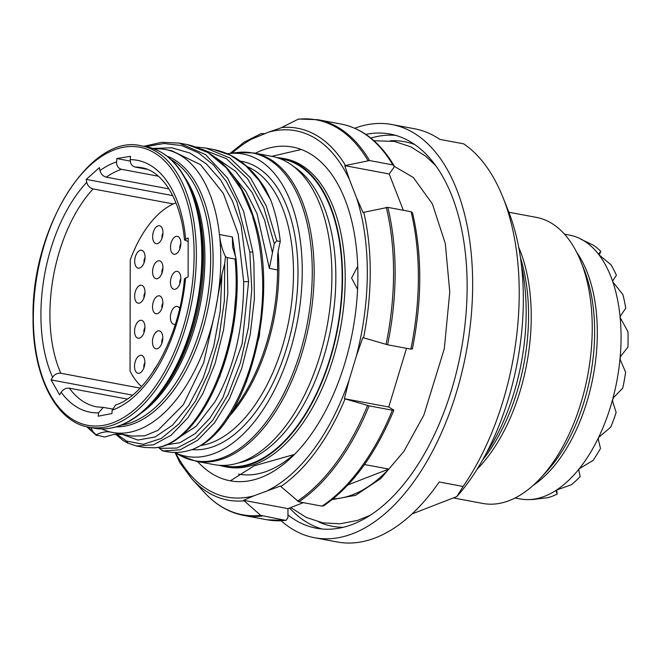 <?xml version="1.0" encoding="UTF-8"?>
<svg xmlns="http://www.w3.org/2000/svg" width="661" height="661" viewBox="0 0 661 661"><rect width="100%" height="100%" fill="white"/><g stroke="black" fill="none" stroke-linecap="round" stroke-linejoin="round"><path stroke-width="0.99" d="M147.238 169.332L135.059 167.051A121.674 66.546 -79.4 0 1 141.454 167.671C161.788 170.571 180.734 198.606 184.493 239.968L188.178 237.943L188.112 276.876L184.427 278.81C179.792 337.688 146.668 395.385 115.592 404.995L112.155 410.192A128.135 70.083 -79.4 0 0 185.592 277.851M184.493 239.968L188.178 241.529M135.059 167.051C131.861 166.076 130.25 163.614 130.234 159.656L130.49 156.31L116.832 158.557L116.576 161.912C116.592 165.861 118.203 168.324 121.401 169.299L158.392 176.231M168.96 188.889L106.322 177.156C103.033 176.231 100.918 174.033 99.96 170.571L99.414 167.638L86.194 179.395L86.731 182.329C87.69 185.791 89.805 187.988 93.094 188.914L173.248 203.935M140.066 388.098L60.812 373.258C57.416 372.944 54.681 374.283 52.591 377.274L51.079 379.901L59.622 394.857L61.143 392.229C63.225 389.238 65.968 387.9 69.355 388.205L127.143 399.029M112.329 408.994L103.298 407.399L98.464 412.861L98.241 416.199L111.932 413.538L112.155 410.192M221.947 274.389L215.321 310.794A143.9 78.709 -79.4 0 0 220.774 259.294A143.9 78.709 -79.4 0 0 219.444 234.523A64.679 35.372 -79.4 0 0 225.467 256.6L224.732 263.458L221.947 274.389L220.237 310.976L213.726 346.364L203.01 378.423L188.939 405.21L172.579 425.13L155.128 436.979L137.843 440.077L121.996 434.26M154.203 148.94A143.9 78.709 100.6 0 1 165.506 149.56A143.9 78.709 100.6 0 1 219.444 234.523L232.391 236.944L232.606 246.999L235.969 258.187L235.035 259.054C244.091 348.901 197.697 446.299 153.897 447.803L144.189 447.431L136.43 445.977L153.501 444.82L171.034 435.285L187.856 417.876L202.877 393.526L215.073 363.583L223.592 329.682L227.797 293.691L227.268 257.6L235.035 259.054M158.599 447.142L159.359 448.365L176.983 448.051L195.193 438.532L212.66 420.363L228.111 394.625L240.373 362.897L248.495 327.096L251.775 289.427L249.817 252.18L236.985 202.126L226.417 181.552L213.42 164.911L198.374 152.782L181.725 145.569L163.961 143.511L145.618 146.659M159.359 448.365L163.036 450.959L180.114 449.802L197.639 440.267L214.47 422.858L229.483 398.517L241.678 368.574L250.205 334.673L254.402 298.681L253.882 262.582L252.742 251.791L243.595 211.33L227.533 178.024L205.612 154.641L179.387 143.115L161.78 142.305L143.801 146.321M246.355 381.934L259.335 336.292L263.599 286.279M231.747 411.91A143.9 78.709 -79.4 0 0 277.562 269.928L277.645 255.253A64.679 35.372 100.6 0 1 280.297 241.496A152.798 83.567 -79.4 0 0 270.58 199.68L265.755 189.55C252.006 167.101 234.68 153.765 213.759 149.551L230.491 155.261L245.818 165.762L259.302 180.734L270.58 199.68M231.796 173.835L245.875 191.434L257.055 213.718L269.366 268.391L274.282 243.62L263.83 207.67L247.545 178.635L226.384 158.648L201.688 149.155M252.725 216.973C257.278 231.598 260.252 247.288 261.64 264.036C269.415 343.927 233.845 432.327 193.88 448.926L201.836 444.903C249.057 417.43 280.884 297.425 253.733 217.519C240.133 175.867 217.948 151.551 187.162 144.569L207.86 152.46L226.194 167.72L241.356 189.591L253.626 218.072M162.135 450.777L166.754 451.653A152.798 83.567 -79.4 0 0 193.88 448.926M280.297 241.496L276.744 240.835L266.309 206.001L250.403 177.751L229.896 158.004L206.001 148.097L213.759 149.551M101.753 428.939A143.9 78.709 -79.4 0 0 111.511 432.244A64.679 35.372 -79.4 0 0 111.056 432.154A64.679 35.372 -79.4 0 0 96.002 434.938L104.578 437.012L113.502 434.533L122.822 434.376M274.282 243.62L276.744 240.835M215.808 157.69L235.655 171.356L252.196 192.607L264.631 220.212L272.398 252.56M87.872 426.998L93.011 431.757L90.912 427.576M96.812 435.558L93.011 431.757M112.51 432.443L131.993 436.095L144.776 435.806L157.979 430.336L183.328 404.755L203.662 362.93L215.321 310.794A143.9 78.709 100.6 0 1 112.51 432.443A143.9 78.709 100.6 0 1 111.511 432.244M116.551 434.079L126.474 441.069L143.396 444.291L161.391 438.392L179.181 423.684L195.474 401.045L209.083 371.812L218.981 337.738L224.368 300.887L224.732 263.458M227.268 257.6L225.467 256.6M165.506 149.56L171.678 150.716L200.506 164.647L223.401 193.524L238.2 234.085L243.686 281.693C243.479 328.682 233.903 368.714 214.965 401.789L196.185 426.271L175.818 439.524M219.741 376.952L232.722 331.31L236.993 281.297M235.506 256.683L232.391 236.944M152.79 148.436L171.819 147.808L189.881 153.022L206.348 163.895L220.667 180.007L232.358 200.721L241.058 225.227L248.602 281.611L242.124 343.91L222.848 397.748L209.735 418.405L195.235 433.583L180.131 442.614L165.25 445.117M227.45 153.765A153.806 84.121 100.6 0 1 228.252 153.658A153.806 84.121 100.6 0 1 302.242 271.316A153.806 84.121 100.6 0 1 214.585 453.347A153.806 84.121 100.6 0 1 174.62 452.438M331.905 275.877A156.839 85.781 -79.4 0 0 271.663 156.285L253.915 152.964A156.839 85.781 100.6 0 1 314.157 272.357A156.839 85.781 100.6 0 1 314.157 272.555A156.839 85.781 100.6 0 1 196.16 461.271L213.908 464.6A156.839 85.781 -79.4 0 0 331.905 275.877M238.175 463.006A154.41 84.451 100.6 0 0 247.85 460.163A154.41 84.451 -79.4 0 0 332.557 318.585A154.41 84.451 -79.4 0 0 293.707 166.555M222.311 465.402A156.145 85.401 -79.4 0 0 253.171 462.832A156.145 85.401 -79.4 0 0 341.134 300.788A156.145 85.401 -79.4 0 0 279.785 158.574M276.926 157.591A156.839 85.781 100.6 0 1 282.305 158.276A156.839 85.781 100.6 0 1 342.547 277.876A156.839 85.781 100.6 0 1 224.55 466.592A156.839 85.781 100.6 0 1 219.287 465.286M224.55 466.592L227.21 467.096A156.839 85.781 -79.4 0 0 345.207 278.372A156.839 85.781 -79.4 0 0 284.965 158.78L282.305 158.276M271.803 156.31L301.317 149.485M357.708 266.309L351.569 278.066L357.568 289.344M294.533 454.396L254.13 465.84L230.664 480.654M347.967 484.901L388.759 469.079L364.508 464.543M388.759 469.079A169.77 92.854 100.6 0 1 333.078 498.848M287.948 514.936A200.498 109.652 -79.4 0 0 316.305 528.197A200.498 109.652 -79.4 0 0 467.145 286.948A200.498 109.652 -79.4 0 0 390.13 134.059A200.498 109.652 -79.4 0 0 365.83 134.381M354.701 128.251A210.198 114.964 100.6 0 1 391.915 124.524A210.198 114.964 100.6 0 1 472.656 284.808A210.198 114.964 100.6 0 1 314.512 537.732A210.198 114.964 100.6 0 1 281.165 520.794M314.512 537.732L337.135 541.97A210.198 114.964 -79.4 0 0 439.193 481.985L463.138 486.471A210.198 114.964 -79.4 0 0 519.224 293.534A210.198 114.964 -79.4 0 0 502.905 197.259A210.198 114.964 -79.4 0 0 463.733 143.858L439.788 139.372A210.198 114.964 -79.4 0 0 414.538 128.763L391.915 124.524M463.138 486.471L456.85 496.56L412.034 513.944M456.85 496.56A194.028 106.115 -79.4 0 0 508.276 210.719L502.905 197.259M486.149 453.512A156.839 85.781 -79.4 0 0 526.156 312.265A156.839 85.781 -79.4 0 0 521.43 265.16M453.322 497.931L482.753 503.442A145.519 79.593 -79.4 0 0 540.368 478.275A145.519 79.593 -79.4 0 0 592.239 328.343A145.519 79.593 -79.4 0 0 580.936 261.698A145.519 79.593 -79.4 0 0 536.344 217.378L508.871 212.239M515.084 497.989L520.1 498.923A134.2 73.396 -79.4 0 0 528.577 499.6A134.2 73.396 -79.4 0 0 532.659 499.311A134.2 73.396 -79.4 0 0 544.581 496.279A134.2 73.396 -79.4 0 0 556.512 490.057A134.2 73.396 -79.4 0 0 579.226 468.765A134.2 73.396 -79.4 0 0 598.569 437.508A134.2 73.396 -79.4 0 0 612.648 399.351A134.2 73.396 -79.4 0 0 620.092 358.031A134.2 73.396 -79.4 0 0 621.067 337.44A134.2 73.396 -79.4 0 0 620.158 317.586A134.2 73.396 -79.4 0 0 612.854 281.983A134.2 73.396 -79.4 0 0 598.891 254.708A134.2 73.396 -79.4 0 0 579.631 238.423A134.2 73.396 -79.4 0 0 577.664 237.547A134.2 73.396 -79.4 0 0 569.518 235.109L564.502 234.168M599.13 254.997L600.832 251.453L598.618 253.857L598.891 254.708L611.037 264.838A132.489 72.462 -79.4 0 1 616.391 275.298L612.871 280.619L612.854 281.983L622.926 294.608A132.489 72.462 -79.4 0 1 625.727 308.257L620.522 315.851L620.158 317.586L627.95 331.615A132.489 72.462 -79.4 0 1 627.925 347.124L620.819 356.105L620.092 358.031L620.439 360.204L625.62 372.234A132.489 72.462 -79.4 0 1 622.761 388.081L613.739 397.435L612.648 399.351L612.656 401.425L616.151 412.489A132.489 72.462 -79.4 0 1 610.756 427.122L598.569 437.508L598.296 439.284L600.485 448.439A132.489 72.462 -79.4 0 1 593.074 460.42L579.226 468.765L578.755 470.078L580.151 476.564A132.489 72.462 -79.4 0 1 571.443 484.728L556.512 490.057L555.959 490.801L557.14 494.114L556.744 489.917M532.882 499.501L547.994 497.659A132.489 72.462 -79.4 0 0 552.571 496.122A132.489 72.462 -79.4 0 0 557.14 494.114M532.122 499.419L533.716 499.204M600.832 251.453A132.489 72.462 -79.4 0 0 593.446 245.214L580.565 239.075M130.25 161.077L116.832 158.557M172.719 195.606L86.194 179.395M132.415 395.138L51.079 379.901M141.504 386.594A98.629 53.946 100.6 0 1 130.043 371.061L130.242 259.905A98.629 53.946 100.6 0 1 175.76 202.861A98.629 53.946 100.6 0 1 175.933 202.795M157.706 296.021A9.114 4.982 -79.4 0 0 152.517 306.811A9.114 4.982 -79.4 0 0 157.682 313.578A9.114 4.982 -79.4 0 0 157.987 313.446A9.114 4.982 -79.4 0 0 162.589 305.721A9.114 4.982 -79.4 0 0 161.094 296.847A9.114 4.982 -79.4 0 0 157.706 296.021M157.772 260.979A9.114 4.982 -79.4 0 0 152.575 271.77A9.114 4.982 -79.4 0 0 157.739 278.537A9.114 4.982 -79.4 0 0 158.045 278.405A9.114 4.982 -79.4 0 0 162.656 270.68A9.114 4.982 -79.4 0 0 161.16 261.806A9.114 4.982 -79.4 0 0 157.772 260.979M157.83 225.938A9.114 4.982 -79.4 0 0 152.633 236.729A9.114 4.982 -79.4 0 0 157.797 243.496A9.114 4.982 -79.4 0 0 158.111 243.364A9.114 4.982 -79.4 0 0 162.713 235.638A9.114 4.982 -79.4 0 0 161.218 226.773A9.114 4.982 -79.4 0 0 157.83 225.938M175.644 271.555A9.114 4.982 -79.4 0 0 170.447 282.346A9.114 4.982 -79.4 0 0 175.611 289.113A9.114 4.982 -79.4 0 0 175.917 288.981A9.114 4.982 -79.4 0 0 180.527 281.255A9.114 4.982 -79.4 0 0 179.032 272.39A9.114 4.982 -79.4 0 0 175.644 271.555M175.702 236.522A9.114 4.982 -79.4 0 0 170.505 247.305A9.114 4.982 -79.4 0 0 175.669 254.072A9.114 4.982 -79.4 0 0 175.983 253.94A9.114 4.982 -79.4 0 0 180.585 246.214A9.114 4.982 -79.4 0 0 179.09 237.349A9.114 4.982 -79.4 0 0 175.702 236.522M157.649 331.062A9.114 4.982 -79.4 0 0 152.451 341.844A9.114 4.982 -79.4 0 0 157.615 348.62A9.114 4.982 -79.4 0 0 157.929 348.479A9.114 4.982 -79.4 0 0 162.532 340.754A9.114 4.982 -79.4 0 0 161.036 331.888A9.114 4.982 -79.4 0 0 157.649 331.062M156.343 366.838A9.114 4.982 -79.4 0 0 153.319 371.548M139.711 355.527A9.114 4.982 -79.4 0 0 134.522 366.31A9.114 4.982 -79.4 0 0 139.686 373.077A9.114 4.982 -79.4 0 0 139.992 372.944A9.114 4.982 -79.4 0 0 144.602 365.219A9.114 4.982 -79.4 0 0 143.098 356.353A9.114 4.982 -79.4 0 0 139.711 355.527M139.777 320.486A9.114 4.982 -79.4 0 0 134.58 331.268A9.114 4.982 -79.4 0 0 139.744 338.044A9.114 4.982 -79.4 0 0 140.058 337.903A9.114 4.982 -79.4 0 0 144.66 330.178A9.114 4.982 -79.4 0 0 143.164 321.312A9.114 4.982 -79.4 0 0 139.777 320.486M139.901 250.403A9.114 4.982 -79.4 0 0 134.704 261.194A9.114 4.982 -79.4 0 0 139.868 267.961A9.114 4.982 -79.4 0 0 140.173 267.829A9.114 4.982 -79.4 0 0 144.784 260.103A9.114 4.982 -79.4 0 0 143.288 251.23A9.114 4.982 -79.4 0 0 139.901 250.403M139.835 285.445A9.114 4.982 -79.4 0 0 134.646 296.227A9.114 4.982 -79.4 0 0 139.81 303.002A9.114 4.982 -79.4 0 0 140.115 302.862A9.114 4.982 -79.4 0 0 144.718 295.137A9.114 4.982 -79.4 0 0 143.222 286.271A9.114 4.982 -79.4 0 0 139.835 285.445M179.618 308.332A9.114 4.982 -79.4 0 0 178.966 307.423A9.114 4.982 -79.4 0 0 175.578 306.597A9.114 4.982 -79.4 0 0 170.389 317.189A9.114 4.982 -79.4 0 0 175.322 324.237M162.87 303.159A4.445 2.429 -79.4 0 0 161.92 308.208M162.928 268.118A4.445 2.429 -79.4 0 0 161.986 273.167M162.986 233.077A4.445 2.429 -79.4 0 0 162.044 238.125M180.8 278.694A4.445 2.429 -79.4 0 0 179.858 283.743M180.858 243.653A4.445 2.429 -79.4 0 0 179.916 248.701M162.804 338.192A4.445 2.429 -79.4 0 0 161.862 343.241M144.875 362.658A4.445 2.429 -79.4 0 0 143.924 367.706M144.933 327.616A4.445 2.429 -79.4 0 0 143.991 332.665M145.056 257.542A4.445 2.429 -79.4 0 0 144.115 262.591M144.999 292.575A4.445 2.429 -79.4 0 0 144.048 297.624M293.682 454.57A161.689 88.434 100.6 0 1 238.39 474.119M262.045 516.051A201.299 110.098 100.6 0 1 243.686 515.415C229.061 512.606 215.973 504.979 204.439 492.528A200.87 109.858 -79.4 0 0 260.715 515.382L285.932 520.43L287.948 517.745L287.965 508.623L303.358 502.649M260.715 515.382L243.57 500.311L253.956 495.791L280.322 486.058L298.797 501.798L322.031 506.152L323.584 505.847C352.04 486.347 375.465 454.471 393.857 410.208L388.759 407.002L406.507 348.33M403.342 210.264L389.164 173.967L393.832 167.597L394.105 165.696L392.791 164.895A201.299 110.098 -79.4 0 0 341.051 124.045C362.377 128.317 380.058 142.206 394.105 165.696M412.332 349.124C422.172 299.987 422.239 254.568 412.53 212.875L411.068 211.718L387.833 207.364L363.063 212.47L356.626 197.994L349.52 179.8L344.778 165.647L369.557 160.54L392.791 164.895M393.411 409.754L392.361 410.208L369.127 405.854L344.373 398.69L349.173 379.86L356.345 356.122L362.839 337.614L387.594 344.786L410.828 349.14L411.886 348.686M389.164 173.967L344.778 165.647M299.458 119.063L298.128 119.236L280.95 127.87L268.87 132.068L244.198 142.123L261.384 133.489L264.706 133.687M175.198 452.818L180.007 462.923M244.198 142.123L244.677 141.793M255.344 153.228A169.77 92.854 -79.4 0 1 344.703 198.763A169.77 92.854 -79.4 0 1 357.882 276.521A169.77 92.854 100.6 0 1 297.367 451.438A169.77 92.854 100.6 0 1 197.598 461.543M388.759 407.002L344.373 398.69M287.965 508.623L243.57 500.311M33.339 317.445A141.479 77.378 100.6 0 1 33.339 317.247A141.479 77.378 100.6 0 1 114.023 149.981A141.479 77.378 100.6 0 1 194.119 255.088A141.479 77.378 100.6 0 1 194.119 255.286A141.479 77.378 100.6 0 1 113.436 422.553A141.479 77.378 100.6 0 1 33.339 317.445M185.667 238.918A128.135 70.083 -79.4 0 0 130.234 159.656M116.576 161.912A128.135 70.083 -79.4 0 0 99.96 170.571M86.731 182.329A128.135 70.083 -79.4 0 0 40.916 314.504A128.135 70.083 -79.4 0 0 52.591 377.274M61.143 392.229A128.135 70.083 -79.4 0 0 98.464 412.861M141.404 145.866A143.098 78.262 100.6 0 1 196.367 254.981A143.098 78.262 100.6 0 1 196.367 255.179A143.098 78.262 100.6 0 1 88.714 427.163C55.912 421.9 32.455 375.671 33.05 317.693C31.174 227.607 90.813 132.654 141.404 145.866L146.841 146.882C166.126 150.906 180.974 165.597 191.401 190.963A142.619 78.006 100.6 0 1 202.481 256.088A142.619 78.006 100.6 0 1 202.481 256.286A142.619 78.006 100.6 0 1 151.642 403.227L154.236 400.45A138.38 75.684 -79.4 0 0 203.555 258.063A138.38 75.684 -79.4 0 0 203.555 257.873A138.38 75.684 -79.4 0 0 192.814 194.491L191.401 190.963M88.714 427.163L94.151 428.188A143.098 78.262 -79.4 0 0 201.803 256.005A143.098 78.262 -79.4 0 0 201.803 255.807A143.098 78.262 -79.4 0 0 146.841 146.882M185.278 178.057A137.438 75.164 100.6 0 1 204.902 258.434A137.438 75.164 100.6 0 1 204.902 258.625A137.438 75.164 100.6 0 1 141.256 413.034M121.31 425.122A137.438 75.164 -79.4 0 0 210.677 259.707A137.438 75.164 -79.4 0 0 210.677 259.517A137.438 75.164 -79.4 0 0 171.05 159.565M166.952 156.095A138.38 75.684 100.6 0 1 213.098 259.657A138.38 75.684 100.6 0 1 213.098 259.856A138.38 75.684 100.6 0 1 116.229 426.882M249.817 252.18L252.742 251.791M269.366 268.391L277.562 269.928M278.132 251.915A143.098 78.262 100.6 0 1 278.859 270.242A143.098 78.262 100.6 0 1 278.859 270.432A143.098 78.262 100.6 0 1 228.086 417.62M126.474 441.069L128.069 443.217M235.969 258.187C245.396 347.917 199.787 445.82 154.41 447.819L153.897 447.803M243.686 281.693L248.602 281.611M200.795 445.555A143.098 78.262 -79.4 0 0 293.492 273.175A143.098 78.262 -79.4 0 0 293.492 272.968A143.098 78.262 -79.4 0 0 247.148 166.63M191.971 449.604A146.329 80.031 -79.4 0 0 297.995 272.96A146.329 80.031 -79.4 0 0 297.995 272.753A146.329 80.031 -79.4 0 0 240.34 161.135M174.496 452.438L180.197 455.545A156.566 85.624 -79.4 0 0 223.046 457.594A156.566 85.624 -79.4 0 0 312.273 272.291A156.566 85.624 -79.4 0 0 312.273 272.092A156.566 85.624 -79.4 0 0 236.96 152.526L253.915 152.964M343.175 527.296A195.648 106.999 100.6 0 1 318.809 521.959M390.213 140.785A195.648 106.999 100.6 0 1 414.852 144.619M322.006 528.982A200.498 109.652 100.6 0 1 289.559 508.003M370.846 138.083A200.498 109.652 100.6 0 1 395.732 135.389M482.513 460.155A147.411 80.625 -79.4 0 0 528.56 315.801A147.411 80.625 -79.4 0 0 528.56 315.594A147.411 80.625 -79.4 0 0 520.447 257.65M518.703 247.28A145.519 79.593 100.6 0 1 531.246 316.726A145.519 79.593 100.6 0 1 531.246 316.916A145.519 79.593 100.6 0 1 477.143 469.186M540.368 478.275L546.126 472.094A136.1 74.437 -79.4 0 0 594.636 331.872A136.1 74.437 -79.4 0 0 594.636 331.673A136.1 74.437 -79.4 0 0 584.068 269.539L580.936 261.698M576.83 252.552A134.2 73.396 100.6 0 1 597.321 332.797A134.2 73.396 100.6 0 1 597.321 332.995A134.2 73.396 100.6 0 1 533.229 485.314M121.401 169.299A121.674 66.546 -79.4 0 0 106.322 177.156M93.094 188.914A121.674 66.546 -79.4 0 0 49.914 314.074A121.674 66.546 -79.4 0 0 60.812 373.258M69.355 388.205A121.674 66.546 -79.4 0 0 96.646 406.854L103.298 407.399M410.828 349.14A201.299 110.098 -79.4 0 0 411.068 211.718M322.031 506.152A201.299 110.098 -79.4 0 0 392.361 410.208M285.932 520.43L266.928 519.769A201.299 110.098 -79.4 0 0 285.279 520.405M341.051 124.045L317.817 119.691A201.299 110.098 100.6 0 1 369.557 160.54M387.833 207.364A201.299 110.098 100.6 0 1 387.594 344.786M369.127 405.854A201.299 110.098 100.6 0 1 298.797 501.798M368.003 160.59A200.87 109.858 -79.4 0 0 298.128 119.236M386.049 344.406A200.87 109.858 -79.4 0 0 386.288 207.405M297.467 501.129A200.87 109.858 -79.4 0 0 367.582 405.482M281.429 127.54A189.17 103.463 100.6 0 1 345.48 165.44M363.757 212.264A189.17 103.463 100.6 0 1 363.542 337.829M345.075 398.905A189.17 103.463 100.6 0 1 280.809 486.57M244.058 500.823A189.17 103.463 100.6 0 1 192.128 479.2L204.439 492.528M349.52 179.8A186.369 101.926 -79.4 0 0 268.87 132.068M356.345 356.122A186.369 101.926 -79.4 0 0 356.626 197.994M268.242 490.255A186.369 101.926 -79.4 0 0 349.173 379.86M175.801 453.149A186.369 101.926 -79.4 0 0 253.956 495.791M254.584 137.612A186.369 101.926 -79.4 0 0 231.994 153.17M94.151 428.188C113.576 431.418 132.737 423.098 151.642 403.227M179.387 143.115L187.154 144.569M206.001 148.097L196.441 147.056M86.731 426.75L96.266 435.359M136.43 445.977L127.623 443.068L123.103 440.499L115.559 434.17M154.41 447.819L144.189 447.431M228.252 153.658L236.96 152.526M180.197 455.545L196.16 461.271M532.857 499.501L528.577 499.6M579.4 238.266L577.664 237.547M370.168 515.299L357.527 520.422L340.085 523.801L322.816 522.834L306.291 517.456L290.741 507.549M373.977 140.727L394.262 141.413L410.787 146.8L425.882 156.335L435.682 165.581M394.286 166.349L413.356 177.528L432.418 203.985L445.316 243.579L449.769 292.022L444.308 348.719L423.85 415.133L403.937 451.314L380.802 478.531L355.527 495.337L332.119 499.617M243.686 515.415L266.928 519.769M317.817 119.691L298.822 119.03M192.128 479.2L179.817 462.675M230.111 153.41L244.438 141.933"/></g></svg>
